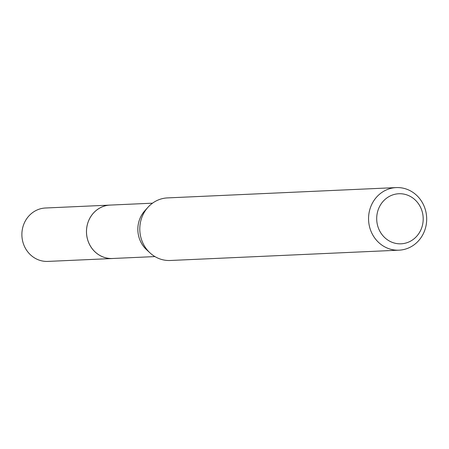 <?xml version="1.0" encoding="UTF-8"?>
<svg xmlns="http://www.w3.org/2000/svg" width="449" height="449" viewBox="0 0 449 449"><rect width="100%" height="100%" fill="white"/><g stroke="black" fill="none" stroke-linecap="round" stroke-linejoin="round"><path stroke-width="0.67" d="M154.933 256.581L112.503 258.495A26.727 24.802 -92.6 0 1 88.262 241.545A26.727 24.802 -92.6 0 1 110.095 205.092A26.749 24.818 -92.6 0 1 111.066 205.047M113.187 258.467A26.738 24.807 -92.6 0 1 88.251 241.545A26.738 24.807 -92.6 0 1 110.78 205.064M399.026 250.172L170.278 260.487A31.323 29.062 -92.6 0 1 150.033 252.916L146.57 249.717A26.727 24.802 -92.6 0 1 139.611 239.227A26.727 24.802 -92.6 0 1 144.814 210.766L147.974 207.27A31.323 29.062 -92.6 0 1 167.455 197.908L396.203 187.592A31.323 29.062 -92.6 0 1 424.608 207.455A31.323 29.062 -92.6 0 1 399.026 250.172A31.323 29.062 -92.6 0 1 370.627 230.303A31.323 29.062 -92.6 0 1 396.203 187.592M150.033 252.916A31.323 29.062 -92.6 0 1 141.873 240.625A31.323 29.062 -92.6 0 1 147.974 207.27M421.544 209.638A25.06 23.247 -92.6 0 1 408.579 242.101A25.06 23.247 -92.6 0 1 378.355 227.918A25.06 23.247 -92.6 0 1 391.32 195.45A25.06 23.247 -92.6 0 1 421.544 209.638M113.474 258.45A26.749 24.818 -92.6 0 1 112.486 258.517L47.886 261.408A26.727 24.802 -92.6 0 1 22.45 240.215A26.727 24.802 -92.6 0 1 37.48 209.823A26.727 24.802 -92.6 0 1 45.472 208.005L152.525 203.178M112.486 258.517A26.749 24.818 -92.6 0 1 87.033 237.302A26.749 24.818 -92.6 0 1 102.08 206.894A26.749 24.818 -92.6 0 1 110.078 205.075"/></g></svg>
